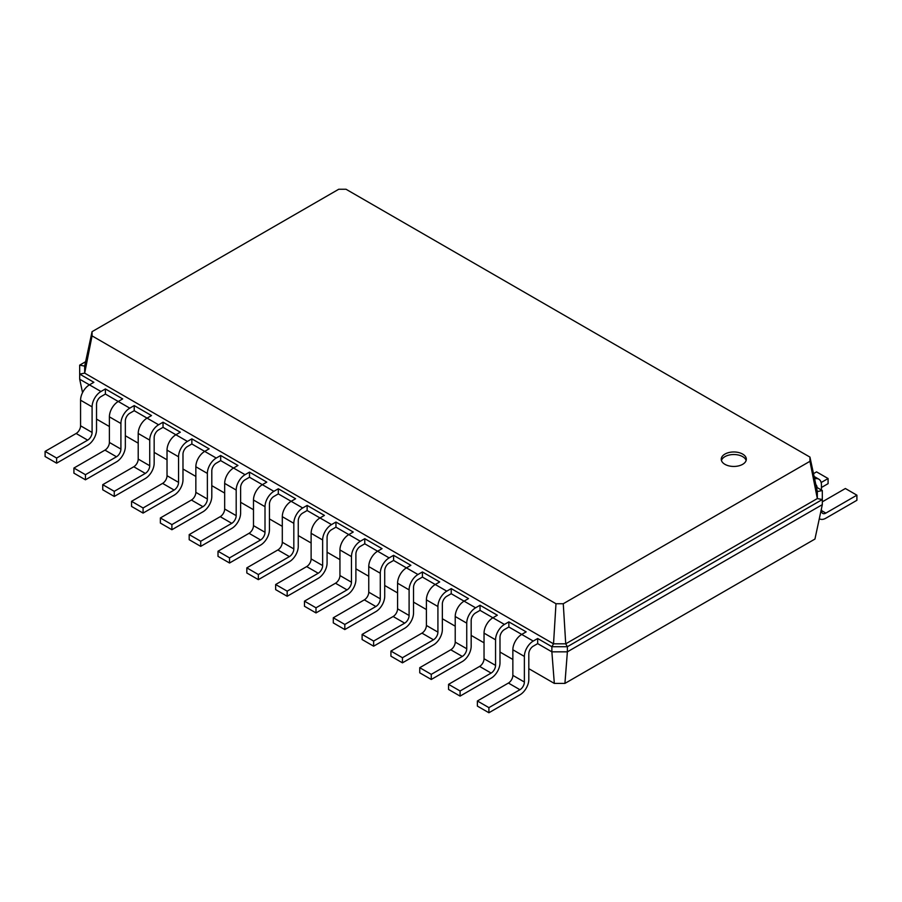 <?xml version="1.0" encoding="UTF-8"?>
<svg xmlns="http://www.w3.org/2000/svg" width="902" height="902" viewBox="0 0 902 902"><rect width="100%" height="100%" fill="white"/><g stroke="black" fill="none" stroke-linecap="round" stroke-linejoin="round"><path stroke-width="1.35" d="M564.923 683.412L567.381 651.83L822.32 504.646L814.946 539.058L564.923 683.412L554.324 683.412L528.809 668.675M512.855 659.463L499.99 652.045M484.036 642.822L471.171 635.403M455.217 626.191L442.352 618.761M426.398 609.549L413.533 602.119M397.579 592.907L384.714 585.488M368.76 576.265L355.895 568.846M339.941 559.635L327.076 552.204M311.122 542.993L298.258 535.574M282.303 526.351L269.439 518.932M253.485 509.72L240.62 502.29M224.666 493.078L211.801 485.659M195.847 476.436L182.982 469.017M167.028 459.806L154.163 452.376M138.209 443.164L125.344 435.745M109.39 426.522L96.525 419.103M554.324 683.412L551.866 651.83L537.682 643.633L537.682 638.515L551.866 646.711L553.524 643.825L84.675 373.135L84.675 366.099L92.049 331.677L338.735 189.251L346.018 189.251L809.951 457.1L809.951 461.305L563.265 603.731L555.982 603.731L92.049 335.882L92.049 331.677M822.32 504.646L822.32 499.528L567.381 646.711L567.381 651.83L551.866 651.83L551.866 646.711L567.381 646.711L565.723 643.825L553.524 643.825L555.982 603.731M82.556 392.607L79.68 379.212L79.68 365.141L85.611 361.713M537.682 643.633L533.24 646.193A6.269 3.619 120 0 0 528.809 653.871L528.809 679.477A12.538 7.239 -60 0 1 519.947 694.833L488.907 712.749L477.383 706.097L477.383 700.978L508.412 683.051A6.269 3.619 120 0 0 512.855 675.372L512.855 649.778A12.538 7.239 -60 0 1 521.717 634.422L508.863 627.003L504.421 629.562A6.269 3.619 120 0 0 499.99 637.24L499.99 662.835A12.538 7.239 -60 0 1 491.128 678.191L460.088 696.107L448.565 689.455L448.565 684.336L479.593 666.42A6.269 3.619 120 0 0 484.036 658.742L484.036 633.136A12.538 7.239 -60 0 1 492.898 617.78L480.044 610.361L475.602 612.92A6.269 3.619 120 0 0 471.171 620.599L471.171 646.193A12.538 7.239 -60 0 1 462.309 661.549L431.269 679.477L419.746 672.813L419.746 667.694L450.774 649.778A6.269 3.619 120 0 0 455.217 642.1L455.217 616.506A12.538 7.239 -60 0 1 464.079 601.149L451.225 593.719L446.783 596.278A6.269 3.619 120 0 0 442.352 603.957L442.352 629.562A12.538 7.239 -60 0 1 433.49 644.919L402.45 662.835L390.927 656.182L390.927 651.064L421.956 633.136A6.269 3.619 120 0 0 426.398 625.458L426.398 599.864A12.538 7.239 -60 0 1 435.26 584.507L422.407 577.077L417.964 579.648A6.269 3.619 120 0 0 413.533 587.326L413.533 612.92A12.538 7.239 -60 0 1 404.671 628.277L373.631 646.193L362.108 639.541L362.108 634.422L393.137 616.506A6.269 3.619 120 0 0 397.579 608.827L397.579 583.222A12.538 7.239 -60 0 1 406.441 567.865L393.588 560.446L389.145 563.006A6.269 3.619 120 0 0 384.714 570.684L384.714 596.278A12.538 7.239 -60 0 1 375.852 611.635L344.812 629.562L333.289 622.899L333.289 617.78L364.318 599.864A6.269 3.619 120 0 0 368.76 592.186L368.76 566.591A12.538 7.239 -60 0 1 377.622 551.223L364.769 543.805L360.326 546.364A6.269 3.619 120 0 0 355.895 554.042L355.895 579.648A12.538 7.239 -60 0 1 347.033 595.004L315.993 612.92L304.47 606.268L304.47 601.149L335.499 583.222A6.269 3.619 120 0 0 339.941 575.544L339.941 549.949A12.538 7.239 -60 0 1 348.803 534.593L335.95 527.163L331.519 529.722A6.269 3.619 120 0 0 327.076 537.412L327.076 563.006A12.538 7.239 -60 0 1 318.214 578.362L287.174 596.278L275.651 589.626L275.651 584.507L306.68 566.591A6.269 3.619 120 0 0 311.122 558.913L311.122 533.308A12.538 7.239 -60 0 1 319.985 517.951L307.131 510.532L302.7 513.091A6.269 3.619 120 0 0 298.258 520.77L298.258 546.364A12.538 7.239 -60 0 1 289.395 561.721L258.355 579.648L246.832 572.984L246.832 567.865L277.861 549.949A6.269 3.619 120 0 0 282.303 542.271L282.303 516.677A12.538 7.239 -60 0 1 291.166 501.309L278.312 493.89L273.881 496.45A6.269 3.619 120 0 0 269.439 504.128L269.439 529.733A12.538 7.239 -60 0 1 260.577 545.09L229.536 563.006L218.013 556.354L218.013 551.235L249.042 533.308A6.269 3.619 120 0 0 253.485 525.629L253.485 500.035A12.538 7.239 -60 0 1 262.347 484.678L249.493 477.248L245.062 479.808A6.269 3.619 120 0 0 240.62 487.497L240.62 513.091A12.538 7.239 -60 0 1 231.758 528.448L200.718 546.364L189.195 539.712L189.195 534.593L220.223 516.677A6.269 3.619 120 0 0 224.666 508.999L224.666 483.393A12.538 7.239 -60 0 1 233.528 468.037L220.674 460.618L216.243 463.177A6.269 3.619 120 0 0 211.801 470.855L211.801 496.45A12.538 7.239 -60 0 1 202.939 511.806L171.899 529.733L160.376 523.07L160.376 517.951L191.416 500.035A6.269 3.619 120 0 0 195.847 492.357L195.847 466.762A12.538 7.239 -60 0 1 204.709 451.395L191.855 443.976L187.424 446.535A6.269 3.619 120 0 0 182.982 454.213L182.982 479.808A12.538 7.239 -60 0 1 174.12 495.175L143.08 513.091L131.557 506.439L131.557 501.32L162.597 483.393A6.269 3.619 120 0 0 167.028 475.715L167.028 450.121A12.538 7.239 -60 0 1 175.89 434.764L163.036 427.334L158.605 429.893A6.269 3.619 120 0 0 154.163 437.571L154.163 463.177A12.538 7.239 -60 0 1 145.301 478.534L114.261 496.45L102.738 489.797L102.738 484.678L133.778 466.762A6.269 3.619 120 0 0 138.209 459.084L138.209 433.479A12.538 7.239 -60 0 1 147.071 418.122L134.218 410.703L129.787 413.263A6.269 3.619 120 0 0 125.344 420.941L125.344 446.535A12.538 7.239 -60 0 1 116.482 461.892L85.442 479.808L73.919 473.155L73.919 468.037L104.959 450.121A6.269 3.619 120 0 0 109.39 442.442L109.39 416.848A12.538 7.239 -60 0 1 118.252 401.48L105.399 394.061L100.968 396.621A6.269 3.619 120 0 0 96.525 404.299L96.525 429.893A12.538 7.239 -60 0 1 87.663 445.261L56.623 463.177L45.1 456.525L45.1 451.395L76.14 433.479A6.269 3.619 120 0 0 80.571 425.8L80.571 400.206A12.538 7.239 -60 0 1 89.433 384.85L79.68 379.212M816.389 487.136L822.32 490.564L822.32 499.528L817.325 498.558L565.723 643.825L563.265 603.731M56.623 463.177L56.623 458.058L87.663 440.142A6.269 3.619 120 0 0 92.094 432.453L92.094 406.858A12.538 7.239 -60 0 1 100.968 391.502L89.433 384.85L93.876 382.29L79.68 374.093L84.675 373.135L92.049 335.882M508.863 627.003L508.863 621.873L526.148 631.862L521.717 634.422L533.24 641.074L537.682 638.515M105.399 394.061L105.399 388.942L122.683 398.921L118.252 401.48L129.787 408.144L134.218 405.584L134.218 410.703M480.044 610.361L480.044 605.242L497.329 615.22L492.898 617.78L504.421 624.432L508.863 621.873M114.261 496.45L114.261 491.331L145.301 473.415A6.269 3.619 120 0 0 149.732 465.736L149.732 440.131A12.538 7.239 -60 0 1 158.605 424.774L147.071 418.122L151.502 415.563L134.218 405.584M451.225 593.719L451.225 588.6L468.51 598.59L464.079 601.149L475.602 607.801L480.044 605.242M163.036 427.334L163.036 422.215L180.321 432.205L175.89 434.764L187.424 441.416L191.855 438.857L191.855 443.976M422.407 577.077L422.407 571.958L439.691 581.948L435.26 584.507L446.783 591.16L451.225 588.6M171.899 529.733L171.899 524.603L202.939 506.687A6.269 3.619 120 0 0 207.37 499.009L207.37 473.415A12.538 7.239 -60 0 1 216.243 458.058L204.709 451.395L209.14 448.835L191.855 438.857M393.588 560.446L393.588 555.328L410.872 565.306L406.441 567.865L417.964 574.518L422.407 571.958M220.674 460.618L220.674 455.499L237.959 465.477L233.528 468.037L245.062 474.689L249.493 472.129L249.493 477.248M364.769 543.805L364.769 538.686L382.053 548.664L377.622 551.223L389.145 557.887L393.588 555.328M229.536 563.006L229.536 557.887L260.577 539.971A6.269 3.619 120 0 0 265.008 532.293L265.008 506.687A12.538 7.239 -60 0 1 273.881 491.331L262.347 484.678L266.778 482.119L249.493 472.129M335.95 527.163L335.95 522.044L353.234 532.033L348.803 534.593L360.326 541.245L364.769 538.686M278.312 493.89L278.312 488.771L295.597 498.75L291.166 501.309L302.7 507.973L307.131 505.413L307.131 510.532M287.174 596.278L287.174 591.16L318.214 573.244A6.269 3.619 120 0 0 322.645 565.565L322.645 539.971A12.538 7.239 -60 0 1 331.519 524.603L319.985 517.951L324.416 515.392L307.131 505.413M822.32 490.564L817.325 491.522L817.325 498.558L809.951 461.305M815.87 484.735A6.269 3.619 -60 0 1 816.998 487.486M819.591 518.83L819.309 518.673A12.538 7.239 120 0 0 819.591 518.83A12.538 7.239 120 0 0 825.86 518.21L856.9 500.294L856.9 495.175L825.86 513.091A6.269 3.619 -60 0 1 822.725 513.396A6.269 3.619 -60 0 1 821.429 510.532L821.429 508.784M821.429 490.057L821.429 484.926A12.538 7.239 120 0 0 818.836 479.188A12.538 7.239 120 0 0 814.63 478.906M856.9 495.175L845.377 488.512L822.32 501.828M821.429 487.497L828.081 483.652L828.081 478.534L821.147 482.536M828.081 478.534L816.558 471.881L813.503 473.64M488.907 712.749L488.907 707.63L519.947 689.714A6.269 3.619 120 0 0 524.378 682.036L524.378 656.431A12.538 7.239 -60 0 1 533.24 641.074M100.968 391.502L105.399 388.942M460.088 696.107L460.088 690.988L491.128 673.072A6.269 3.619 120 0 0 495.559 665.394L495.559 639.8A12.538 7.239 -60 0 1 504.421 624.432M85.442 479.808L85.442 474.689L116.482 456.773A6.269 3.619 120 0 0 120.913 449.095L120.913 423.5A12.538 7.239 -60 0 1 129.787 408.144M431.269 679.477L431.269 674.358L462.309 656.431A6.269 3.619 120 0 0 466.74 648.752L466.74 623.158A12.538 7.239 -60 0 1 475.602 607.801M158.605 424.774L163.036 422.215M402.45 662.835L402.45 657.716L433.49 639.8A6.269 3.619 120 0 0 437.921 632.122L437.921 606.516A12.538 7.239 -60 0 1 446.783 591.16M143.08 513.091L143.08 507.973L174.12 490.057A6.269 3.619 120 0 0 178.551 482.367L178.551 456.773A12.538 7.239 -60 0 1 187.424 441.416M373.631 646.193L373.631 641.074L404.671 623.158A6.269 3.619 120 0 0 409.102 615.48L409.102 589.885A12.538 7.239 -60 0 1 417.964 574.518M216.243 458.058L220.674 455.499M344.812 629.562L344.812 624.443L375.852 606.516A6.269 3.619 120 0 0 380.283 598.838L380.283 573.244A12.538 7.239 -60 0 1 389.145 557.887M200.718 546.364L200.718 541.245L231.758 523.329A6.269 3.619 120 0 0 236.189 515.651L236.189 490.057A12.538 7.239 -60 0 1 245.062 474.689M315.993 612.92L315.993 607.801L347.033 589.885A6.269 3.619 120 0 0 351.464 582.207L351.464 556.602A12.538 7.239 -60 0 1 360.326 541.245M273.881 491.331L278.312 488.771M331.519 524.603L335.95 522.044M258.355 579.648L258.355 574.529L289.395 556.602A6.269 3.619 120 0 0 293.827 548.923L293.827 523.329A12.538 7.239 -60 0 1 302.7 507.973M79.68 365.141L84.675 366.099M817.325 491.522L809.951 457.1M488.907 707.63L477.383 700.978M56.623 458.058L45.1 451.395M460.088 690.988L448.565 684.336M85.442 474.689L73.919 468.037M431.269 674.358L419.746 667.694M114.261 491.331L102.738 484.678M402.45 657.716L390.927 651.064M143.08 507.973L131.557 501.32M373.631 641.074L362.108 634.422M171.899 524.603L160.376 517.951M344.812 624.443L333.289 617.78M200.718 541.245L189.195 534.593M315.993 607.801L304.47 601.149M229.536 557.887L218.013 551.235M287.174 591.16L275.651 584.507M258.355 574.529L246.832 567.865M724.926 454.089A12.538 7.239 0 0 0 721.25 459.208A12.538 7.239 0 0 0 733.788 466.447A12.538 7.239 0 0 0 746.326 459.208A12.538 7.239 0 0 0 738.591 452.522A12.538 7.239 0 0 0 724.926 454.089M746.134 460.482A12.538 7.239 0 0 0 737.543 454.856A12.538 7.239 0 0 0 724.926 456.649A12.538 7.239 0 0 0 721.442 460.482M821.429 510.532L825.86 513.091M524.378 656.431L512.855 649.778M524.378 682.036L512.855 675.372M519.947 689.714L508.412 683.051M92.094 406.858L80.571 400.206M92.094 432.453L80.571 425.8M87.663 440.142L76.14 433.479M495.559 639.8L484.036 633.136M495.559 665.394L484.036 658.742M491.128 673.072L479.593 666.42M120.913 423.5L109.39 416.848M120.913 449.095L109.39 442.442M116.482 456.773L104.959 450.121M466.74 623.158L455.217 616.506M466.74 648.752L455.217 642.1M462.309 656.431L450.774 649.778M149.732 440.131L138.209 433.479M149.732 465.736L138.209 459.084M145.301 473.415L133.778 466.762M437.921 606.516L426.398 599.864M437.921 632.122L426.398 625.458M433.49 639.8L421.956 633.136M178.551 456.773L167.028 450.121M178.551 482.367L167.028 475.715M174.12 490.057L162.597 483.393M409.102 589.885L397.579 583.222M409.102 615.48L397.579 608.827M404.671 623.158L393.137 616.506M207.37 473.415L195.847 466.762M207.37 499.009L195.847 492.357M202.939 506.687L191.416 500.035M380.283 573.244L368.76 566.591M380.283 598.838L368.76 592.186M375.852 606.516L364.318 599.864M236.189 490.057L224.666 483.393M236.189 515.651L224.666 508.999M231.758 523.329L220.223 516.677M351.464 556.602L339.941 549.949M351.464 582.207L339.941 575.544M347.033 589.885L335.499 583.222M265.008 506.687L253.485 500.035M265.008 532.293L253.485 525.629M260.577 539.971L249.042 533.308M322.645 539.971L311.122 533.308M322.645 565.565L311.122 558.913M318.214 573.244L306.68 566.591M293.827 523.329L282.303 516.677M293.827 548.923L282.303 542.271M289.395 556.602L277.861 549.949M818.836 479.188L814.1 476.459"/></g></svg>

